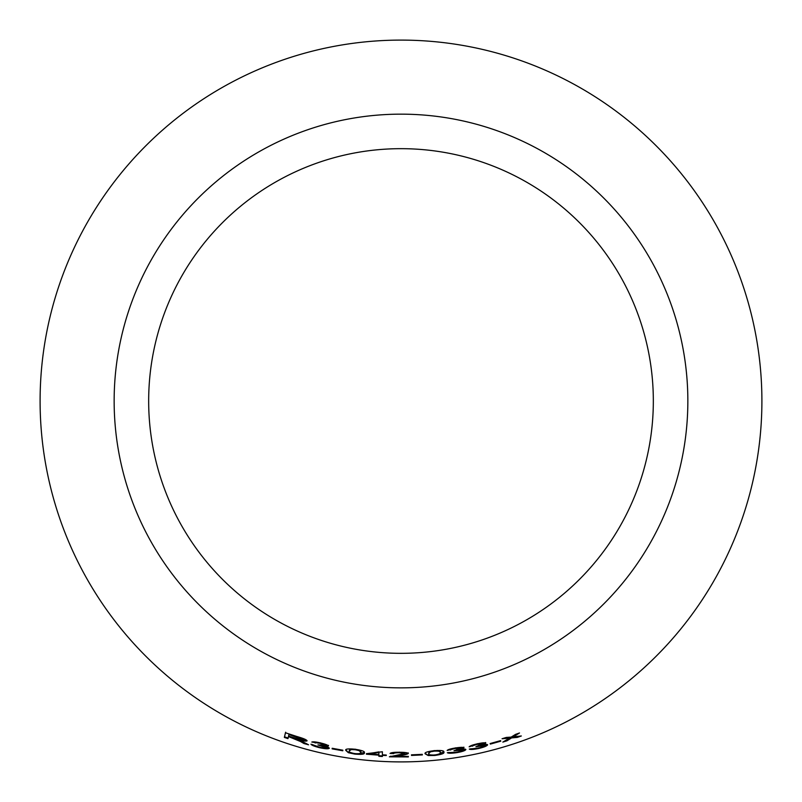 <?xml version="1.0" encoding="UTF-8"?>
<svg xmlns="http://www.w3.org/2000/svg" width="802" height="802" viewBox="0 0 802 802"><rect width="100%" height="100%" fill="white"/><g stroke="black" fill="none" stroke-linecap="round" stroke-linejoin="round"><path stroke-width="1.2" d="M401 40.1A360.9 360.9 0 0 1 713.549 581.45A360.9 360.9 0 0 1 88.451 581.45A360.9 360.9 0 0 1 401 40.1M401 114.155A286.845 286.845 0 0 1 649.419 544.428A286.845 286.845 0 0 1 152.58 544.428A286.845 286.845 0 0 1 401 114.155M521.33 735.975L513.33 736.837L519.506 732.978L515.526 734.381L511.155 737.108L506.273 737.439L502.062 738.742L509.41 738.171L502.834 742.091L506.914 740.837L511.606 737.9L517.25 737.419L521.33 735.975M500.799 741.178L500.568 740.627L490.132 743.554L490.353 744.106L500.799 741.178M477.3 743.835C472.779 744.847 470.062 745.84 469.14 746.802L477.491 744.286L482.243 743.945L475.897 746.712L484.007 745.74C483.887 746.381 482.042 747.143 478.473 748.035L469.32 749.088C470.293 749.76 473.37 749.559 478.563 748.507C483.917 747.233 486.934 746.01 487.616 744.837C487.466 744.276 485.641 744.316 482.142 744.968L485.761 743.103C484.999 742.532 482.172 742.772 477.3 743.835M455.416 747.975C450.844 748.707 448.097 749.529 447.155 750.431L455.606 748.426L460.408 748.376L453.982 750.742L462.193 750.251C462.062 750.872 460.198 751.524 456.579 752.196L447.326 752.697C448.308 753.419 451.426 753.409 456.679 752.667C462.102 751.725 465.16 750.692 465.862 749.569C465.711 749.008 463.857 748.948 460.308 749.379L463.977 747.755C463.205 747.133 460.348 747.213 455.416 747.975M425.18 753.84L428.238 755.544L434.784 755.464C441.792 754.451 444.799 753.309 443.807 752.055C444.468 750.672 441.27 750.211 434.213 750.662C427.195 751.554 424.178 752.617 425.18 753.84M422.353 754.923L422.283 754.341L411.456 754.842L411.526 755.434L422.353 754.923M390.033 753.459L393.652 753.619C393.742 753.048 395.617 752.757 399.276 752.737L404.679 753.539L389.371 756.827L408.338 756.938L408.338 756.376L394.263 756.386L399.817 755.544C404.118 755.063 406.935 754.381 408.288 753.499C407.747 752.707 404.759 752.286 399.346 752.256C394.073 752.196 390.965 752.607 390.033 753.459M382.384 754.842L382.374 751.765L366.434 753.669L366.434 754.211L378.855 755.173L378.865 756.306L382.384 756.507L382.384 755.374L386.253 755.544L386.253 755.013L382.384 754.842M345.762 750.361L348.369 752.707L354.775 754.091C361.822 754.662 365.01 754.221 364.308 752.777C365.271 751.584 362.263 750.411 355.266 749.279C348.218 748.577 345.05 748.938 345.762 750.361M342.785 750.782L342.845 750.201L332.178 748.276L332.118 748.867L342.785 750.782M320.489 742.943C315.978 741.89 313.091 741.589 311.818 742.051L320.449 743.424L324.87 745.188L317.923 744.908L325.632 747.564C325.241 748.086 323.236 747.965 319.627 747.213L310.945 744.186C311.527 745.198 314.374 746.371 319.507 747.685C324.88 748.867 328.138 749.088 329.291 748.326C329.401 747.755 327.747 747.003 324.319 746.061L328.409 745.97C327.978 745.118 325.341 744.106 320.489 742.943M300.539 741.529L303.958 743.534L308.57 744.797L299.016 739.855C303.467 741.098 306.163 741.419 307.096 740.827C306.625 739.765 303.447 738.391 297.562 736.717L285.452 732.777L284.349 737.409L287.958 738.622L288.439 736.567L300.539 741.529L300.71 740.948L304.118 742.953L303.958 743.534M401 148.671A252.329 252.329 0 0 1 619.525 527.165A252.329 252.329 0 0 1 182.475 527.165A252.329 252.329 0 0 1 401 148.671M294.655 738.592L294.835 738.02L300.71 740.948M304.118 742.953L306.444 743.604M299.196 739.274L299.016 739.855M301.502 739.865L306.695 740.386M285.652 732.206L284.349 737.409M284.55 736.837L288.149 738.051M288.63 735.995L288.439 736.567M301.562 737.98L303.487 739.193L303.316 739.775C302.544 740.186 300.219 739.775 296.359 738.532L288.57 736.035L288.931 734.502L303.316 739.775M289.121 733.93L288.931 734.502M297.773 736.697L297.592 737.269M313.331 741.86L315.356 742.441L315.216 743.023M315.356 742.441L317.081 742.241M320.589 742.832L320.449 743.424M324.068 743.915L324.87 745.188M320.489 744.837L320.359 745.429M322.103 745.269L324.339 745.98M324.82 746.221L325.632 747.564M312.088 744.457L315.798 745.99M319.637 747.093L319.507 747.685M323.607 747.855L329.02 747.855M328.529 745.379L324.449 745.479L324.319 746.061M332.239 748.276L332.118 748.867M345.862 749.76L348.369 752.707M348.449 752.106L351.667 752.968M354.845 753.489L354.775 754.091M358.153 753.8L364.278 752.476M351.386 748.968L351.306 749.569L355.176 749.75C359.908 750.662 361.752 751.534 360.71 752.386C361.532 753.469 359.567 753.88 354.825 753.619C350.143 752.657 348.319 751.755 349.341 750.903L349.451 750.131L351.948 748.948M358.604 749.82L360.71 752.406L360.78 751.785M355.256 749.158L355.176 749.75M349.341 750.903L351.306 749.569M366.494 753.599L366.434 754.211M366.745 753.629L369.892 753.91M378.865 754.572L378.855 755.173M378.895 754.572L378.865 756.306M378.895 755.705L382.414 755.905M382.414 754.772L382.384 755.374M369.892 753.98L369.943 753.379L378.895 751.895L378.855 754.642L369.892 753.98L378.855 752.507L378.855 754.642M378.895 751.895L378.855 752.507M391.246 752.908L393.662 753.008L393.652 753.619M393.662 753.008L395.356 752.326M399.276 752.136L399.276 752.737M403.276 752.396L404.679 753.539M390.404 756.256L394.263 756.346M408.328 756.336L408.338 756.938M399.817 755.544L399.817 754.933L394.273 755.785L394.263 756.386M399.817 754.933C404.108 754.451 406.935 753.78 408.278 752.898M411.506 754.822L411.526 755.434M425.14 753.238L428.238 755.544M428.188 754.943L431.506 755.063M434.724 754.862L434.784 755.464M438.022 754.421L443.696 751.775M430.363 751.233L430.413 751.835L434.233 751.143C439.045 750.973 441.03 751.414 440.208 752.476C441.25 753.349 439.426 754.191 434.734 754.993C429.962 755.103 427.977 754.622 428.789 753.569L428.729 752.817L430.885 751.083M437.551 750.441L440.148 751.905M434.173 750.542L434.233 751.143M428.789 753.569L430.413 751.835M440.138 751.845L440.208 752.476M448.448 749.68L450.584 749.439L450.674 750.04M450.584 749.439L452.097 748.597M455.506 747.825L455.606 748.426M459.175 747.504L460.408 748.376M456.328 749.69L456.428 750.291M457.972 749.479L460.298 749.289M460.919 749.329L462.193 750.251M448.529 752.507L452.518 752.527M456.579 752.076L456.679 752.667M460.448 751.294L465.421 749.248M463.877 747.163L460.208 748.787L460.308 749.379M470.413 745.98L472.498 745.609L472.619 746.201M472.498 745.609L473.962 744.677M477.36 743.695L477.491 744.286M480.969 743.143L482.243 743.945M478.182 745.529L478.313 746.121M479.817 745.208L482.122 744.878M482.694 744.888L484.007 745.74M470.473 748.837L474.473 748.607M478.433 747.915L478.563 748.507M482.313 746.883L487.165 744.537M485.621 742.522L482.002 744.376L482.142 744.968M490.202 743.524L490.353 744.106M505.059 740.777L511.415 737.329L518.673 736.276M517.059 736.848L517.25 737.419M516.999 733.87L513.14 736.266L513.33 736.837M504.578 737.97L509.22 737.589L509.41 738.171M506.734 740.256L506.914 740.837M511.415 737.329L511.606 737.9M292.83 737.359L292.64 737.94M512.608 737.228L512.799 737.81"/></g></svg>
